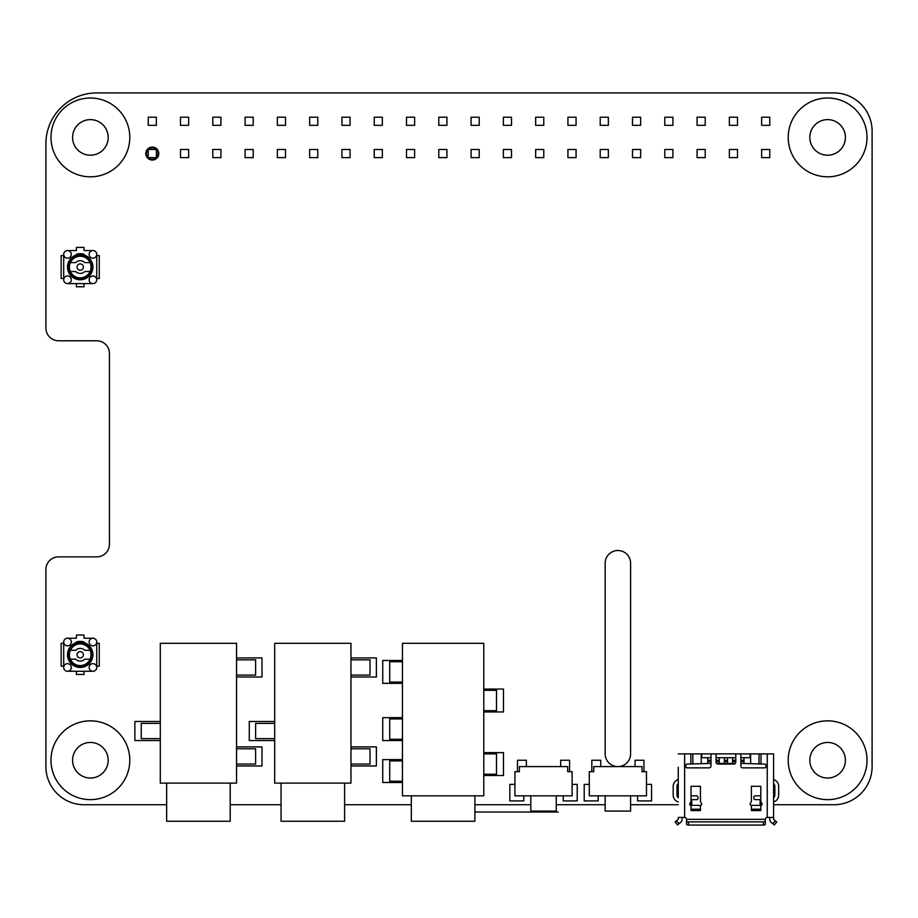<?xml version="1.0" encoding="UTF-8"?>
<svg xmlns="http://www.w3.org/2000/svg" width="918" height="918" viewBox="0 0 918 918"><rect width="100%" height="100%" fill="white"/><g stroke="black" fill="none" stroke-linecap="round" stroke-linejoin="round"><path stroke-width="1.38" d="M108.186 137.413A17.798 17.798 0 0 0 90.389 119.627A17.798 17.798 0 0 0 72.591 137.413A17.798 17.798 0 0 0 90.389 155.211A17.798 17.798 0 0 0 108.186 137.413A17.798 17.798 0 0 1 90.389 155.211A17.798 17.798 0 0 1 72.591 137.413A17.798 17.798 0 0 1 90.389 119.627A17.798 17.798 0 0 1 108.186 137.413M773.587 804.73L833.969 804.73A38.131 38.131 0 0 0 872.1 766.599L872.1 131.067A38.131 38.131 0 0 0 833.969 92.925L96.746 92.925A50.846 50.846 0 0 0 45.9 143.77L45.9 328.082A12.714 12.714 0 0 0 58.614 340.785L96.746 340.785A12.714 12.714 0 0 1 109.449 353.499L109.449 544.167A12.714 12.714 0 0 1 96.746 556.87L58.614 556.87A12.714 12.714 0 0 0 45.9 569.585L45.9 766.599A38.131 38.131 0 0 0 84.031 804.73L166.651 804.73M230.211 804.73L281.046 804.73M344.606 804.73L411.333 804.73M474.893 804.73L530.811 804.73M556.239 804.73L605.169 804.73M630.597 804.73L678.264 804.73M108.186 760.242A17.798 17.798 0 0 0 90.389 742.455A17.798 17.798 0 0 0 72.591 760.242A17.798 17.798 0 0 0 90.389 778.039A17.798 17.798 0 0 0 108.186 760.242A17.798 17.798 0 0 1 90.389 778.039A17.798 17.798 0 0 1 72.591 760.242A17.798 17.798 0 0 1 90.389 742.455A17.798 17.798 0 0 1 108.186 760.242M845.409 137.413A17.798 17.798 0 0 0 827.611 119.627A17.798 17.798 0 0 0 809.814 137.413A17.798 17.798 0 0 0 827.611 155.211A17.798 17.798 0 0 0 845.409 137.413A17.798 17.798 0 0 1 827.611 155.211A17.798 17.798 0 0 1 809.814 137.413A17.798 17.798 0 0 1 827.611 119.627A17.798 17.798 0 0 1 845.409 137.413M845.409 760.242A17.798 17.798 0 0 0 827.611 742.455A17.798 17.798 0 0 0 809.814 760.242A17.798 17.798 0 0 0 827.611 778.039A17.798 17.798 0 0 0 845.409 760.242A17.798 17.798 0 0 1 827.611 778.039A17.798 17.798 0 0 1 809.814 760.242A17.798 17.798 0 0 1 827.611 742.455A17.798 17.798 0 0 1 845.409 760.242M158.768 153.558A6.483 6.483 0 0 0 152.285 147.075A6.483 6.483 0 0 0 145.801 153.558A6.483 6.483 0 0 0 152.285 160.042A6.483 6.483 0 0 0 158.768 153.558M605.169 563.227L605.169 753.885A12.714 12.714 0 0 0 617.883 766.599A12.714 12.714 0 0 0 630.597 753.885L630.597 563.227A12.714 12.714 0 0 0 617.883 550.513A12.714 12.714 0 0 0 605.169 563.227M148.223 157.632L156.358 157.632L156.358 149.496L148.223 149.496A5.715 5.715 0 0 0 148.223 157.586L148.223 149.496M156.358 125.341L156.358 117.206L148.223 117.206L148.223 125.341L156.358 125.341M188.638 157.632L188.638 149.496L180.502 149.496L180.502 157.632L188.638 157.632M188.638 125.341L188.638 117.206L180.502 117.206L180.502 125.341L188.638 125.341M220.928 157.632L220.928 149.496L212.792 149.496L212.792 157.632L220.928 157.632M220.928 125.341L220.928 117.206L212.792 117.206L212.792 125.341L220.928 125.341M253.207 157.632L253.207 149.496L245.083 149.496L245.083 157.632L253.207 157.632M253.207 125.341L253.207 117.206L245.083 117.206L245.083 125.341L253.207 125.341M285.498 157.632L285.498 149.496L277.362 149.496L277.362 157.632L285.498 157.632M285.498 125.341L285.498 117.206L277.362 117.206L277.362 125.341L285.498 125.341M317.789 157.632L317.789 149.496L309.653 149.496L309.653 157.632L317.789 157.632M317.789 125.341L317.789 117.206L309.653 117.206L309.653 125.341L317.789 125.341M350.068 157.632L350.068 149.496L341.932 149.496L341.932 157.632L350.068 157.632M350.068 125.341L350.068 117.206L341.932 117.206L341.932 125.341L350.068 125.341M382.358 157.632L382.358 149.496L374.223 149.496L374.223 157.632L382.358 157.632M382.358 125.341L382.358 117.206L374.223 117.206L374.223 125.341L382.358 125.341M414.638 157.632L414.638 149.496L406.502 149.496L406.502 157.632L414.638 157.632M414.638 125.341L414.638 117.206L406.502 117.206L406.502 125.341L414.638 125.341M446.928 157.632L446.928 149.496L438.793 149.496L438.793 157.632L446.928 157.632M446.928 125.341L446.928 117.206L438.793 117.206L438.793 125.341L446.928 125.341M479.207 157.632L479.207 149.496L471.072 149.496L471.072 157.632L479.207 157.632M479.207 125.341L479.207 117.206L471.072 117.206L471.072 125.341L479.207 125.341M511.498 157.632L511.498 149.496L503.362 149.496L503.362 157.632L511.498 157.632M511.498 125.341L511.498 117.206L503.362 117.206L503.362 125.341L511.498 125.341M543.777 157.632L543.777 149.496L535.642 149.496L535.642 157.632L543.777 157.632M543.777 125.341L543.777 117.206L535.642 117.206L535.642 125.341L543.777 125.341M576.068 157.632L576.068 149.496L567.932 149.496L567.932 157.632L576.068 157.632M576.068 125.341L576.068 117.206L567.932 117.206L567.932 125.341L576.068 125.341M608.347 157.632L608.347 149.496L600.211 149.496L600.211 157.632L608.347 157.632M608.347 125.341L608.347 117.206L600.211 117.206L600.211 125.341L608.347 125.341M640.638 157.632L640.638 149.496L632.502 149.496L632.502 157.632L640.638 157.632M640.638 125.341L640.638 117.206L632.502 117.206L632.502 125.341L640.638 125.341M672.917 157.632L672.917 149.496L664.793 149.496L664.793 157.632L672.917 157.632M672.917 125.341L672.917 117.206L664.793 117.206L664.793 125.341L672.917 125.341M705.208 157.632L705.208 149.496L697.072 149.496L697.072 157.632L705.208 157.632M705.208 125.341L705.208 117.206L697.072 117.206L697.072 125.341L705.208 125.341M737.498 157.632L737.498 149.496L729.362 149.496L729.362 157.632L737.498 157.632M737.498 125.341L737.498 117.206L729.362 117.206L729.362 125.341L737.498 125.341M769.777 157.632L769.777 149.496L761.642 149.496L761.642 157.632L769.777 157.632M769.777 125.341L769.777 117.206L761.642 117.206L761.642 125.341L769.777 125.341M483.786 795.837L402.44 795.837L402.44 643.311L483.786 643.311L483.786 795.837M411.333 795.837L411.333 821.254L474.893 821.254L474.893 795.837M483.786 753.885L496.5 753.885L496.5 774.23L483.786 774.23M483.786 690.336L496.5 690.336L496.5 710.67L483.786 710.67M402.44 781.218L389.725 781.218L389.725 760.884L402.44 760.884M402.44 739.277L389.725 739.277L389.725 718.932L402.44 718.932M402.44 682.074L389.725 682.074L389.725 661.74L402.44 661.74M236.557 783.123L160.294 783.123L160.294 643.311L236.557 643.311L236.557 783.123M166.651 783.123L166.651 821.254L230.211 821.254L230.211 783.123M236.557 748.801L255.629 748.801L255.629 764.063L236.557 764.063M236.557 659.835L255.629 659.835L255.629 675.086L236.557 675.086M160.294 738.634L141.234 738.634L141.234 723.384L160.294 723.384M350.963 783.123L274.689 783.123L274.689 643.311L350.963 643.311L350.963 783.123M281.046 783.123L281.046 821.254L344.606 821.254L344.606 783.123M350.963 748.801L370.023 748.801L370.023 764.063L350.963 764.063M350.963 659.835L370.023 659.835L370.023 675.086L350.963 675.086M274.689 738.634L255.629 738.634L255.629 723.384L274.689 723.384M514.929 771.682L519.381 771.682L519.381 766.599L567.68 766.599L567.68 771.682L572.121 771.682L572.121 795.837L514.929 795.837L514.929 771.682M556.239 795.837L556.239 811.087L530.811 811.087L530.811 795.837M589.287 771.682L593.739 771.682L593.739 766.599L642.038 766.599L642.038 771.682L646.479 771.682L646.479 795.837L589.287 795.837L589.287 771.682M630.597 795.837L630.597 811.087L605.169 811.087L605.169 795.837M691.036 795.837L696.693 795.837A1.274 1.274 0 0 1 697.967 797.111L697.967 798.373A1.274 1.274 0 0 1 696.693 799.647L691.036 799.647M678.264 783.765A3.179 3.179 0 0 0 676.991 786.301L676.991 795.195A3.179 3.179 0 0 0 678.264 797.742L678.264 767.241M678.264 784.397L678.264 785.028M678.264 782.492L678.264 771.808M682.074 817.445L682.074 819.349A3.81 3.81 0 0 1 680.72 822.264L678.999 823.71L676.543 820.795L678.264 819.349L678.264 817.445L684.621 817.445A1.905 1.905 0 0 1 686.526 819.349L686.526 824.008A1.905 1.056 0 0 0 688.431 825.075L763.42 825.075A1.905 1.056 0 0 0 765.325 824.008L765.325 819.349L686.526 819.349M773.587 785.028L773.587 784.397M760.815 795.837L755.158 795.837A1.274 1.274 0 0 0 753.885 797.111L753.885 798.373A1.274 1.274 0 0 0 755.158 799.647L760.815 799.647M701.214 763.42L701.214 753.885L678.264 753.885M719.253 763.42L719.253 761.515L716.074 761.515L716.074 762.147L716.074 753.885L710.991 753.885L710.991 765.968A1.905 1.905 0 0 1 709.086 767.873L687.157 767.873A1.274 1.274 0 0 1 685.884 766.599L685.884 765.325A1.274 1.274 0 0 1 687.157 764.063L710.991 763.42M716.556 763.42L735.295 763.42M740.86 763.42L764.694 764.063A1.274 1.274 0 0 1 765.968 765.325L765.968 766.599A1.274 1.274 0 0 1 764.694 767.873L742.765 767.873A1.905 1.905 0 0 1 740.86 765.968L740.86 753.885L716.074 753.885M716.074 762.147A1.905 1.905 0 0 0 717.979 764.063L733.872 764.063A1.905 1.905 0 0 0 735.777 762.147L735.777 761.515L732.598 761.515L732.598 763.42M732.598 761.515L732.598 757.706M727.515 763.42L727.515 757.706M724.336 757.706L724.336 761.515L727.515 761.515M724.336 761.515L724.336 763.42M719.253 761.515L719.253 757.706M707.812 757.706L707.812 761.515L710.991 761.515M707.812 761.515L707.812 763.42M750.637 763.42L750.637 753.885L760.988 753.885L760.988 764.063M773.587 767.241L773.587 753.885L760.988 753.885M735.777 762.147L735.777 753.885M773.587 753.885L773.587 817.445L767.241 817.445A1.905 1.905 0 0 0 765.325 819.349M751.406 805.373L751.406 810.571L760.815 810.571L760.815 805.373A1.274 1.274 0 0 0 761.917 803.457L760.815 801.552L760.815 786.301L751.406 786.301L751.406 801.552L750.316 803.457A1.274 1.274 0 0 0 751.406 805.373L760.815 805.373M691.036 805.373L691.036 810.571L700.445 810.571L700.445 805.373A1.274 1.274 0 0 0 701.547 803.457L700.445 801.552L700.445 786.301L691.036 786.301L691.036 801.552L689.934 803.457A1.274 1.274 0 0 0 691.036 805.373L700.445 805.373M765.325 820.841A1.905 1.056 180 0 1 763.42 821.897L688.431 821.897A1.905 1.056 180 0 1 686.526 820.841M773.587 783.765A3.179 3.179 0 0 1 774.861 786.301L774.861 795.195A3.179 3.179 0 0 1 773.587 797.742L773.587 819.349L775.308 820.795L772.853 823.71L774.31 824.938L776.766 822.023L774.31 824.938M773.587 771.808L773.587 782.492M772.853 823.71L771.131 822.264A3.81 3.81 0 0 1 769.777 819.349L769.777 817.445M776.766 822.023L775.308 820.795M676.543 820.795L675.086 822.023L677.541 824.938L678.999 823.71M710.991 753.885L701.777 753.885L701.777 757.706L710.991 757.706M740.86 757.706L750.075 757.706L750.075 753.885L740.86 753.885M735.777 757.706L716.074 757.706M751.406 809.183L760.815 809.183M691.036 809.183L700.445 809.183M744.039 763.42L744.039 757.706M740.86 761.515L744.039 761.515M80.222 278.888L80.222 277.867A10.809 10.809 0 0 1 69.412 267.069A10.809 10.809 0 0 1 80.222 256.26A10.809 10.809 0 0 1 91.02 266.943A10.809 10.809 0 0 1 80.474 277.867L80.474 278.888A11.819 11.819 0 0 0 92.041 266.943A11.819 11.819 0 0 0 80.222 255.25A11.819 11.819 0 0 0 68.402 267.069A11.819 11.819 0 0 0 80.222 278.888L80.222 279.783A12.714 12.714 0 0 1 67.507 267.069A12.714 12.714 0 0 1 80.222 254.355A12.714 12.714 0 0 1 92.925 266.943A12.714 12.714 0 0 1 80.474 279.772L80.474 278.762M76.401 247.367L76.401 250.545L67.507 250.545A3.81 3.81 0 0 1 71.317 254.355A3.81 3.81 0 0 1 67.507 258.165A3.81 3.81 0 0 1 63.698 254.355L63.698 279.783A3.81 3.81 0 0 1 67.507 275.962A3.81 3.81 0 0 1 71.317 279.783A3.81 3.81 0 0 1 67.507 283.593L92.925 283.593A3.81 3.81 0 0 1 89.115 279.783A3.81 3.81 0 0 1 92.925 275.962A3.81 3.81 0 0 1 96.746 279.783L96.746 254.355A3.81 3.81 0 0 1 92.925 258.165A3.81 3.81 0 0 1 89.115 254.355A3.81 3.81 0 0 1 92.925 250.545L84.031 250.545L84.031 247.367L76.401 247.367M76.401 254.94L76.401 254.275L76.401 254.94M96.746 254.355A3.81 3.81 0 0 0 92.925 250.545M96.746 255.629L99.282 255.629L99.282 278.51L96.746 278.51M63.698 278.51L61.15 278.51L61.15 255.629L63.698 255.629M67.507 250.545A3.81 3.81 0 0 0 63.698 254.355M63.698 279.783A3.81 3.81 0 0 0 67.507 283.593M84.031 283.593L84.031 286.772L76.401 286.772L76.401 283.593M92.925 283.593A3.81 3.81 0 0 0 96.746 279.783M84.031 254.94L84.031 254.275A13.345 13.345 0 0 0 76.401 254.275M90.067 271.521L84.754 271.521A6.357 6.357 0 0 1 75.678 271.521L70.376 271.521M90.067 262.617L84.754 262.617A6.357 6.357 0 0 0 75.678 262.617L70.376 262.617M80.222 270.248A3.179 3.179 0 0 1 77.043 267.069A3.179 3.179 0 0 1 80.222 263.891A3.179 3.179 0 0 0 77.043 267.069A3.179 3.179 0 0 0 80.222 270.248A3.179 3.179 0 0 0 83.4 267.069A3.179 3.179 0 0 0 80.222 263.891A3.179 3.179 0 0 1 83.4 267.069A3.179 3.179 0 0 1 80.222 270.248M80.222 666.571L80.222 665.55A10.809 10.809 0 0 1 69.412 654.741A10.809 10.809 0 0 1 80.222 643.943A10.809 10.809 0 0 1 91.02 654.614A10.809 10.809 0 0 1 80.474 665.55L80.474 666.56A11.819 11.819 0 0 0 92.041 654.614A11.819 11.819 0 0 0 80.222 642.921A11.819 11.819 0 0 0 68.402 654.741A11.819 11.819 0 0 0 80.222 666.571L80.222 667.455A12.714 12.714 0 0 1 67.507 654.741A12.714 12.714 0 0 1 80.222 642.038A12.714 12.714 0 0 1 92.925 654.614A12.714 12.714 0 0 1 80.474 667.455L80.474 666.434M76.401 635.049L76.401 638.217L67.507 638.217A3.81 3.81 0 0 1 71.317 642.038A3.81 3.81 0 0 1 67.507 645.847A3.81 3.81 0 0 1 63.698 642.038L63.698 667.455A3.81 3.81 0 0 1 67.507 663.645A3.81 3.81 0 0 1 71.317 667.455A3.81 3.81 0 0 1 67.507 671.265L92.925 671.265A3.81 3.81 0 0 1 89.115 667.455A3.81 3.81 0 0 1 92.925 663.645A3.81 3.81 0 0 1 96.746 667.455L96.746 642.038A3.81 3.81 0 0 1 92.925 645.847A3.81 3.81 0 0 1 89.115 642.038A3.81 3.81 0 0 1 92.925 638.217L84.031 638.217L84.031 635.049L76.401 635.049M76.401 642.623L76.401 641.957L76.401 642.623M96.746 642.038A3.81 3.81 0 0 0 92.925 638.217M96.746 643.311L99.282 643.311L99.282 666.181L96.746 666.181M63.698 666.181L61.15 666.181L61.15 643.311L63.698 643.311M67.507 638.217A3.81 3.81 0 0 0 63.698 642.038M63.698 667.455A3.81 3.81 0 0 0 67.507 671.265M84.031 671.265L84.031 674.443L76.401 674.443L76.401 671.265M92.925 671.265A3.81 3.81 0 0 0 96.746 667.455M84.031 642.623L84.031 641.957A13.345 13.345 0 0 0 76.401 641.957M90.067 659.193L84.754 659.193A6.357 6.357 0 0 1 75.678 659.193L70.376 659.193M90.067 650.3L84.754 650.3A6.357 6.357 0 0 0 75.678 650.3L70.376 650.3M80.222 651.573A3.179 3.179 0 0 1 83.4 654.741A3.179 3.179 0 0 1 80.222 657.919A3.179 3.179 0 0 1 77.043 654.741A3.179 3.179 0 0 1 80.222 651.573A3.179 3.179 0 0 0 77.043 654.741A3.179 3.179 0 0 0 80.222 657.919A3.179 3.179 0 0 0 83.4 654.741A3.179 3.179 0 0 0 80.222 651.573A3.179 3.179 0 0 1 83.4 654.741A3.179 3.179 0 0 1 80.222 657.919M129.794 137.413A39.405 39.405 0 0 0 90.389 98.019A39.405 39.405 0 0 0 50.983 137.413A39.405 39.405 0 0 0 90.389 176.818A39.405 39.405 0 0 0 129.794 137.413A39.405 39.405 0 0 0 70.686 103.298A39.405 39.405 0 0 0 70.686 171.54A39.405 39.405 0 0 0 129.794 137.413M129.794 760.242A39.405 39.405 0 0 0 90.389 720.837A39.405 39.405 0 0 0 50.983 760.242A39.405 39.405 0 0 0 90.389 799.647A39.405 39.405 0 0 0 129.794 760.242A39.405 39.405 0 0 0 70.686 726.127A39.405 39.405 0 0 0 70.686 794.368A39.405 39.405 0 0 0 129.794 760.242M867.017 137.413A39.405 39.405 0 0 0 827.611 98.019A39.405 39.405 0 0 0 788.206 137.413A39.405 39.405 0 0 0 827.611 176.818A39.405 39.405 0 0 0 867.017 137.413A39.405 39.405 0 0 0 807.909 103.298A39.405 39.405 0 0 0 807.909 171.54A39.405 39.405 0 0 0 867.017 137.413M867.017 760.242A39.405 39.405 0 0 0 827.611 720.837A39.405 39.405 0 0 0 788.206 760.242A39.405 39.405 0 0 0 827.611 799.647A39.405 39.405 0 0 0 867.017 760.242A39.405 39.405 0 0 0 807.909 726.127A39.405 39.405 0 0 0 807.909 794.368A39.405 39.405 0 0 0 867.017 760.242M72.591 137.413A17.798 17.798 0 0 0 99.282 152.824A17.798 17.798 0 0 0 99.282 122.002A17.798 17.798 0 0 0 72.591 137.413M72.591 760.242A17.798 17.798 0 0 0 99.282 775.653A17.798 17.798 0 0 0 99.282 744.831A17.798 17.798 0 0 0 72.591 760.242M809.814 137.413A17.798 17.798 0 0 0 836.505 152.824A17.798 17.798 0 0 0 836.505 122.002A17.798 17.798 0 0 0 809.814 137.413M809.814 760.242A17.798 17.798 0 0 0 836.505 775.653A17.798 17.798 0 0 0 836.505 744.831A17.798 17.798 0 0 0 809.814 760.242M156.358 157.586A5.715 5.715 0 0 0 156.358 149.542M156.312 149.496A5.715 5.715 0 0 0 148.268 149.496M148.268 157.632A5.715 5.715 0 0 0 156.312 157.632M402.44 782.492L382.737 782.492L382.737 759.611L402.44 759.611M402.44 740.539L382.737 740.539L382.737 717.669L402.44 717.669M402.44 683.348L382.737 683.348L382.737 660.467L402.44 660.467M483.786 752.622L503.489 752.622L503.489 775.503L483.786 775.503M483.786 689.062L503.489 689.062L503.489 711.943L483.786 711.943M160.294 740.539L134.877 740.539L134.877 721.479L160.294 721.479M236.557 746.896L261.986 746.896L261.986 765.968L236.557 765.968M236.557 657.919L261.986 657.919L261.986 676.991L236.557 676.991M274.689 740.539L249.271 740.539L249.271 721.479L274.689 721.479M350.963 746.896L376.38 746.896L376.38 765.968L350.963 765.968M350.963 657.919L376.38 657.919L376.38 676.991L350.963 676.991M523.822 795.837L523.822 800.921L509.846 800.921L509.846 784.397L514.929 784.397M517.465 771.682L517.465 760.242L526.37 760.242L526.37 766.599M563.227 795.837L563.227 800.921L577.215 800.921L577.215 784.397L572.121 784.397M569.585 771.682L569.585 760.242L560.691 760.242L560.691 766.599M598.18 795.837L598.18 800.921L584.204 800.921L584.204 784.397L589.287 784.397M591.823 771.682L591.823 760.242L600.728 760.242L600.728 766.599M637.585 795.837L637.585 800.921L651.573 800.921L651.573 784.397L646.479 784.397M643.943 771.682L643.943 760.242L635.049 760.242L635.049 766.599M773.587 779.577A6.988 6.988 0 0 1 778.671 786.301L778.671 795.195A6.988 6.988 0 0 1 773.587 801.93M678.264 801.93A6.988 6.988 0 0 1 673.181 795.195L673.181 786.301A6.988 6.988 0 0 1 678.264 779.577M474.893 812.017L558.144 812.017M691.736 799.647L691.736 805.373M690.37 805.178L690.37 802.711M760.115 805.373L760.115 799.647M732.598 760.242L735.777 760.242M724.336 760.242L727.515 760.242M716.074 760.242L719.253 760.242M707.812 760.242L710.991 760.242M759.037 764.063L759.037 753.885M684.621 753.885L684.621 817.445M690.864 764.063L690.864 753.885M767.241 817.445L767.241 753.885M688.431 821.897L688.431 825.075M763.42 825.075L763.42 821.897M761.481 802.711L761.481 805.178M692.815 753.885L692.815 764.063M740.86 760.242L744.039 760.242"/></g></svg>
